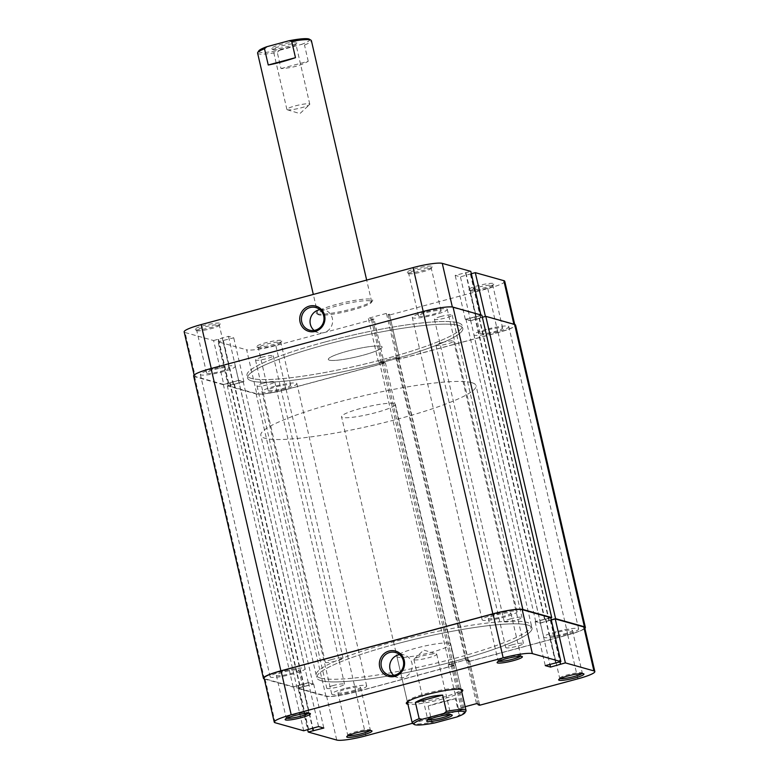 <?xml version="1.0" encoding="UTF-8"?>
<svg xmlns="http://www.w3.org/2000/svg" width="779" height="779" viewBox="0 0 779 779"><rect width="100%" height="100%" fill="white"/><g stroke="black" fill="none" stroke-linecap="round" stroke-linejoin="round"><path stroke-width="0.58" stroke-dasharray="3.9 2.92" d="M333.208 685.53A9.114 1.276 167 0 0 326.81 688.276A9.114 1.276 167 0 0 338.164 686.922A9.114 1.276 167 0 0 344.571 684.176A9.114 1.276 167 0 0 333.208 685.53M263.409 383.2A9.114 1.276 167 0 0 257.012 385.936A9.114 1.276 167 0 0 268.365 384.583A9.114 1.276 167 0 0 274.773 381.846A9.114 1.276 167 0 0 263.409 383.2M512.154 644.846A9.114 1.276 167 0 0 505.746 647.592A9.114 1.276 167 0 0 517.1 646.239A9.114 1.276 167 0 0 523.507 643.493A9.114 1.276 167 0 0 512.154 644.846M442.355 342.517A9.114 1.276 167 0 0 435.948 345.253A9.114 1.276 167 0 0 447.302 343.899A9.114 1.276 167 0 0 453.709 341.163A9.114 1.276 167 0 0 442.355 342.517M510.635 618.838A9.114 1.276 167 0 0 504.227 621.584A9.114 1.276 167 0 0 515.591 620.23A9.114 1.276 167 0 0 521.988 617.484A9.114 1.276 167 0 0 510.635 618.838M440.836 316.508A9.114 1.276 167 0 0 434.429 319.254A9.114 1.276 167 0 0 445.792 317.9A9.114 1.276 167 0 0 452.19 315.154A9.114 1.276 167 0 0 440.836 316.508M331.698 659.521A9.114 1.276 167 0 0 325.291 662.267A9.114 1.276 167 0 0 336.645 660.913A9.114 1.276 167 0 0 343.052 658.167A9.114 1.276 167 0 0 331.698 659.521M261.9 357.191A9.114 1.276 167 0 0 255.493 359.937A9.114 1.276 167 0 0 266.846 358.583A9.114 1.276 167 0 0 273.254 355.837A9.114 1.276 167 0 0 261.9 357.191M212.969 369.022A17.946 2.512 167 0 0 200.359 374.436A17.946 2.512 167 0 0 222.726 371.768A17.946 2.512 167 0 0 235.336 366.354A17.946 2.512 167 0 0 212.969 369.022M282.767 671.352A17.946 2.512 167 0 0 270.157 676.766A17.946 2.512 167 0 0 292.524 674.098A17.946 2.512 167 0 0 305.134 668.694A17.946 2.512 167 0 0 282.767 671.352M274.52 386.316A17.946 2.512 167 0 0 261.919 391.72A17.946 2.512 167 0 0 284.286 389.062A17.946 2.512 167 0 0 296.887 383.648A17.946 2.512 167 0 0 274.52 386.316M344.318 688.646A17.946 2.512 167 0 0 331.718 694.05A17.946 2.512 167 0 0 354.085 691.392A17.946 2.512 167 0 0 366.685 685.978A17.946 2.512 167 0 0 344.318 688.646M486.476 329.332A17.946 2.512 167 0 0 473.866 334.736A17.946 2.512 167 0 0 496.233 332.068A17.946 2.512 167 0 0 508.843 326.664A17.946 2.512 167 0 0 486.476 329.332M556.274 631.662A17.946 2.512 167 0 0 543.664 637.066A17.946 2.512 167 0 0 566.031 634.398A17.946 2.512 167 0 0 578.641 628.994A17.946 2.512 167 0 0 556.274 631.662M424.915 312.038A17.946 2.512 167 0 0 412.315 317.442A17.946 2.512 167 0 0 434.682 314.774A17.946 2.512 167 0 0 447.282 309.37A17.946 2.512 167 0 0 424.915 312.038M494.714 614.368A17.946 2.512 167 0 0 482.113 619.772A17.946 2.512 167 0 0 504.48 617.104A17.946 2.512 167 0 0 517.081 611.7A17.946 2.512 167 0 0 494.714 614.368M324.57 342.108A110.433 15.453 167 0 0 246.992 375.39A110.433 15.453 167 0 0 384.631 358.983A110.433 15.453 167 0 0 462.21 325.7A110.433 15.453 167 0 0 324.57 342.108M394.369 644.447A110.433 15.453 167 0 0 316.79 677.72A110.433 15.453 167 0 0 454.43 661.313A110.433 15.453 167 0 0 532.008 628.03A110.433 15.453 167 0 0 394.369 644.447M264.285 678.957A24.85 3.476 167 0 0 264.383 678.976L293.206 687.078L308.309 682.793L313.031 684.118L297.111 688.178L325.934 696.27A24.85 3.476 167 0 0 355.954 691.918L455.209 665.227L449.288 664.341L465.569 659.969L468.121 660.68L466.699 661.069L468.656 661.614L567.91 634.924A24.85 3.476 167 0 0 584.873 628.39M551.24 619.85L540.49 622.966L535.767 621.632L550.772 617.825M482.357 317.267L470.691 320.636L465.969 319.302L481.889 315.252M193.63 375.984A24.85 3.476 167 0 0 194.584 376.647L223.407 384.748L238.51 380.464L243.233 381.788L227.312 385.848L256.135 393.94A24.85 3.476 167 0 0 286.156 389.588L385.41 362.897L379.49 362.011L395.771 357.639L398.322 358.35L396.901 358.739L398.858 359.285L498.112 332.594A24.85 3.476 167 0 0 515.562 325.106M293.206 687.078L223.407 384.748M299.925 685.267L230.126 382.937M299.516 685.16L229.717 382.82M308.309 682.793L238.51 380.464M313.031 684.118L243.233 381.788M304.248 686.484L234.45 384.154M303.829 686.367L234.031 384.037M297.111 688.178L227.312 385.848M455.209 665.227L385.41 362.897M453.261 664.682L383.463 362.352M451.839 665.062L382.041 362.732M449.288 664.341L379.49 362.011M465.569 659.969L395.771 357.639M468.121 660.68L398.322 358.35M466.699 661.069L396.901 358.739M468.656 661.614L398.858 359.285M548.874 620.483L479.075 318.153M549.283 620.6L479.484 318.27M540.49 622.966L470.691 320.636M535.767 621.632L465.969 319.302M544.55 619.276L474.752 316.936M544.969 619.383L475.171 317.053M407.505 272.718A12.98 1.811 167 0 0 420.748 271.063A12.98 1.811 167 0 0 432.228 266.817A12.98 1.811 167 0 0 431.8 266.184A12.98 1.811 167 0 0 416.784 268.288A12.98 1.811 167 0 0 407.193 272.592A12.98 1.811 167 0 0 407.505 272.718M430.816 267.869A11.597 1.626 -13 0 1 431.254 268.18A11.597 1.626 -13 0 1 431.196 268.424A11.597 1.626 -13 0 1 420.933 272.222A11.597 1.626 -13 0 1 409.102 273.702A11.597 1.626 -13 0 1 408.829 273.595A11.597 1.626 -13 0 1 408.663 273.4A11.597 1.626 -13 0 1 418.187 269.544A11.597 1.626 -13 0 1 430.816 267.869M195.548 329.712A12.98 1.811 167 0 0 208.791 328.056A12.98 1.811 167 0 0 220.272 323.801A12.98 1.811 167 0 0 219.844 323.178A12.98 1.811 167 0 0 204.838 325.281A12.98 1.811 167 0 0 195.237 329.585A12.98 1.811 167 0 0 195.548 329.712M218.86 324.853A11.597 1.626 -13 0 1 219.308 325.164A11.597 1.626 -13 0 1 219.24 325.418A11.597 1.626 -13 0 1 208.986 329.215A11.597 1.626 -13 0 1 197.155 330.695A11.597 1.626 -13 0 1 196.873 330.578A11.597 1.626 -13 0 1 196.707 330.384A11.597 1.626 -13 0 1 206.231 326.537A11.597 1.626 -13 0 1 218.86 324.853M469.055 290.012A12.98 1.811 167 0 0 482.298 288.357A12.98 1.811 167 0 0 493.779 284.111A12.98 1.811 167 0 0 493.36 283.478A12.98 1.811 167 0 0 478.345 285.581A12.98 1.811 167 0 0 468.754 289.885A12.98 1.811 167 0 0 469.055 290.012M492.367 285.163A11.597 1.626 -13 0 1 492.815 285.474A11.597 1.626 -13 0 1 492.756 285.718A11.597 1.626 -13 0 1 482.493 289.515A11.597 1.626 -13 0 1 470.662 290.995A11.597 1.626 -13 0 1 470.38 290.888A11.597 1.626 -13 0 1 470.214 290.684A11.597 1.626 -13 0 1 479.747 286.838A11.597 1.626 -13 0 1 492.367 285.163M257.109 347.006A12.98 1.811 167 0 0 270.352 345.34A12.98 1.811 167 0 0 281.832 341.095A12.98 1.811 167 0 0 281.404 340.472A12.98 1.811 167 0 0 266.389 342.565A12.98 1.811 167 0 0 256.797 346.879A12.98 1.811 167 0 0 257.109 347.006M280.421 342.147A11.597 1.626 -13 0 1 280.859 342.458A11.597 1.626 -13 0 1 280.8 342.711A11.597 1.626 -13 0 1 270.537 346.509A11.597 1.626 -13 0 1 258.706 347.989A11.597 1.626 -13 0 1 258.433 347.872A11.597 1.626 -13 0 1 258.268 347.677A11.597 1.626 -13 0 1 267.791 343.821A11.597 1.626 -13 0 1 280.421 342.147M317.316 313.888A28.989 4.061 167 0 0 346.898 310.188A28.989 4.061 167 0 0 372.547 300.694A28.989 4.061 167 0 0 371.593 299.302A28.989 4.061 167 0 0 338.057 303.985A28.989 4.061 167 0 0 316.615 313.606A28.989 4.061 167 0 0 317.316 313.888M370.609 300.976A27.606 3.866 -13 0 1 371.661 301.716A27.606 3.866 -13 0 1 371.515 302.31A27.606 3.866 -13 0 1 347.093 311.347A27.606 3.866 -13 0 1 318.913 314.882A27.606 3.866 -13 0 1 318.251 314.609A27.606 3.866 -13 0 1 317.861 314.141A27.606 3.866 -13 0 1 340.54 304.969A27.606 3.866 -13 0 1 370.609 300.976M480.497 333.616A11.597 1.626 167 0 0 493.126 331.942A11.597 1.626 167 0 0 502.65 328.086A11.597 1.626 167 0 0 502.212 327.784A11.597 1.626 167 0 0 489.582 329.459A11.597 1.626 167 0 0 480.059 333.305A11.597 1.626 167 0 0 480.497 333.616M268.551 390.61A11.597 1.626 167 0 0 281.18 388.925A11.597 1.626 167 0 0 290.703 385.079A11.597 1.626 167 0 0 290.255 384.768A11.597 1.626 167 0 0 277.626 386.442A11.597 1.626 167 0 0 268.103 390.298A11.597 1.626 167 0 0 268.551 390.61M206.99 373.316A11.597 1.626 167 0 0 219.62 371.641A11.597 1.626 167 0 0 229.143 367.785A11.597 1.626 167 0 0 228.705 367.474A11.597 1.626 167 0 0 216.075 369.149A11.597 1.626 167 0 0 206.552 373.005A11.597 1.626 167 0 0 206.99 373.316M418.946 316.323A11.597 1.626 167 0 0 431.576 314.648A11.597 1.626 167 0 0 441.099 310.802A11.597 1.626 167 0 0 440.651 310.49A11.597 1.626 167 0 0 428.022 312.165A11.597 1.626 167 0 0 418.498 316.011A11.597 1.626 167 0 0 418.946 316.323M314.112 330.423A11.734 11.257 -74.3 0 0 332.331 318.319A11.734 11.257 -74.3 0 0 319.935 309.701M329.371 360.161A27.606 3.866 167 0 0 359.44 356.169A27.606 3.866 167 0 0 382.119 346.996A27.606 3.866 167 0 0 381.067 346.266A27.606 3.866 167 0 0 350.998 350.248A27.606 3.866 167 0 0 328.31 359.421A27.606 3.866 167 0 0 329.371 360.161A27.606 3.866 167 0 0 359.44 356.169A27.606 3.866 167 0 0 382.119 346.996A27.606 3.866 167 0 0 381.067 346.266A27.606 3.866 167 0 0 350.998 350.248A27.606 3.866 167 0 0 328.31 359.421A27.606 3.866 167 0 0 329.371 360.161M457.994 322.749A110.433 15.453 167 0 0 337.716 338.709A110.433 15.453 167 0 0 246.992 375.39A110.433 15.453 167 0 0 251.208 378.351A110.433 15.453 167 0 0 371.486 362.391A110.433 15.453 167 0 0 462.21 325.7A110.433 15.453 167 0 0 457.994 322.749M458.607 325.408A110.433 15.453 167 0 0 338.329 341.368A110.433 15.453 167 0 0 247.605 378.058A110.433 15.453 167 0 0 251.821 381.009A110.433 15.453 167 0 0 372.099 365.049A110.433 15.453 167 0 0 462.823 328.368A110.433 15.453 167 0 0 458.607 325.408A110.433 15.453 167 0 0 338.329 341.368A110.433 15.453 167 0 0 247.605 378.058A110.433 15.453 167 0 0 251.821 381.009A110.433 15.453 167 0 0 372.099 365.049A110.433 15.453 167 0 0 462.823 328.368A110.433 15.453 167 0 0 458.607 325.408M256.788 393.765A24.159 3.379 167 0 0 285.971 389.529L384.193 363.121L374.047 319.176L275.824 345.584A24.159 3.379 -13 0 1 246.641 349.82L256.788 393.765L228.257 385.751L218.11 341.806L246.641 349.82M185.081 332.526L213.612 340.54L223.758 384.485L195.227 376.481L185.081 332.526A24.159 3.379 -13 0 1 184.165 331.883M384.193 363.121L378.467 362.225L396.569 357.357L399.569 358.204L398.273 358.554L399.705 358.953L497.927 332.545A24.159 3.379 167 0 0 514.89 325.262A24.159 3.379 167 0 0 513.974 324.619L485.414 316.449M485.444 316.605L470.574 320.812L465.316 319.332L480.945 315.339L452.414 307.325A24.159 3.379 167 0 0 423.231 311.561L423.211 311.464M211.255 368.457L423.231 311.561M211.275 368.555A24.159 3.379 167 0 0 194.312 375.829A24.159 3.379 167 0 0 195.227 376.481M223.758 384.485L238.627 380.288L243.885 381.759L228.257 385.751M374.047 319.176L368.321 318.27L386.423 313.411L389.422 314.249L388.127 314.599L389.558 314.998L399.705 358.953M213.612 340.54L228.481 336.333L233.739 337.813L218.11 341.806M471.334 273.721L460.428 276.857L455.17 275.386L470.798 271.384M504.743 281.316A24.159 3.379 -13 0 1 487.781 288.59L389.558 314.998M480.906 318.027L470.759 274.081M470.574 320.812L460.428 276.857M480.536 317.92L470.389 273.974M475.657 316.556L465.511 272.601M476.027 316.663L465.881 272.708M465.316 319.332L455.17 275.386M228.296 383.064L218.149 339.108M238.627 380.288L228.481 336.333M228.666 383.171L218.519 339.216M233.544 384.544L223.398 340.589M233.174 384.437L223.028 340.481M243.885 381.759L233.739 337.813M396.569 357.357L386.423 313.411M399.569 358.204L389.422 314.249M378.467 362.225L368.321 318.27M381.476 363.072L371.33 319.117M382.771 362.722L372.615 318.767M398.273 358.554L388.127 314.599M308.455 713.262A11.597 1.626 167 0 0 308.786 712.736A11.597 1.626 167 0 0 308.62 712.542A11.597 1.626 167 0 0 308.338 712.425A11.597 1.626 167 0 0 296.507 713.905A11.597 1.626 167 0 0 286.244 717.702A11.597 1.626 167 0 0 286.185 717.956A11.597 1.626 167 0 0 286.633 718.267A11.597 1.626 167 0 0 286.711 718.287M520.411 656.278A11.597 1.626 167 0 0 520.732 655.752A11.597 1.626 167 0 0 520.567 655.548A11.597 1.626 167 0 0 520.294 655.441A11.597 1.626 167 0 0 508.463 656.921A11.597 1.626 167 0 0 498.2 660.719A11.597 1.626 167 0 0 498.141 660.962A11.597 1.626 167 0 0 498.579 661.274A11.597 1.626 167 0 0 498.657 661.293M370.015 730.556A11.597 1.626 167 0 0 370.337 730.03A11.597 1.626 167 0 0 370.171 729.835A11.597 1.626 167 0 0 369.898 729.719A11.597 1.626 167 0 0 358.067 731.199A11.597 1.626 167 0 0 347.804 734.996A11.597 1.626 167 0 0 347.746 735.249A11.597 1.626 167 0 0 348.184 735.551A11.597 1.626 167 0 0 348.262 735.58M581.971 673.562A11.597 1.626 167 0 0 582.293 673.037A11.597 1.626 167 0 0 582.127 672.842A11.597 1.626 167 0 0 581.845 672.725A11.597 1.626 167 0 0 570.014 674.215A11.597 1.626 167 0 0 559.76 678.003A11.597 1.626 167 0 0 559.692 678.256A11.597 1.626 167 0 0 560.14 678.567A11.597 1.626 167 0 0 560.218 678.587M461.723 691.82A28.989 4.061 -13 0 1 435.461 700.779A28.989 4.061 -13 0 1 407.923 704.245M408.391 702.444A27.606 3.866 167 0 0 438.46 698.461A27.606 3.866 167 0 0 461.139 689.288A27.606 3.866 167 0 0 460.749 688.821A27.606 3.866 167 0 0 460.087 688.548A27.606 3.866 167 0 0 431.907 692.073A27.606 3.866 167 0 0 407.485 701.11A27.606 3.866 167 0 0 407.339 701.704A27.606 3.866 167 0 0 407.378 701.821L341.533 416.687A27.606 3.866 167 0 0 342.594 417.427A27.606 3.866 167 0 0 372.654 413.445A27.606 3.866 167 0 0 395.343 404.272A27.606 3.866 167 0 0 394.281 403.532A27.606 3.866 167 0 0 364.212 407.524A27.606 3.866 167 0 0 341.533 416.687M360.054 687.097A11.597 1.626 -13 0 1 360.502 687.409A11.597 1.626 -13 0 1 350.978 691.265A11.597 1.626 -13 0 1 338.349 692.94A11.597 1.626 -13 0 1 337.901 692.628A11.597 1.626 -13 0 1 347.424 688.772A11.597 1.626 -13 0 1 360.054 687.097M572.01 630.114A11.597 1.626 -13 0 1 572.448 630.415A11.597 1.626 -13 0 1 562.925 634.272A11.597 1.626 -13 0 1 550.295 635.946A11.597 1.626 -13 0 1 549.857 635.635A11.597 1.626 -13 0 1 559.38 631.788A11.597 1.626 -13 0 1 572.01 630.114M510.449 612.82A11.597 1.626 -13 0 1 510.897 613.131A11.597 1.626 -13 0 1 501.374 616.978A11.597 1.626 -13 0 1 488.745 618.653A11.597 1.626 -13 0 1 488.297 618.341A11.597 1.626 -13 0 1 497.82 614.495A11.597 1.626 -13 0 1 510.449 612.82M298.503 669.804A11.597 1.626 -13 0 1 298.941 670.115A11.597 1.626 -13 0 1 289.418 673.971A11.597 1.626 -13 0 1 276.788 675.646A11.597 1.626 -13 0 1 276.35 675.335A11.597 1.626 -13 0 1 285.874 671.479A11.597 1.626 -13 0 1 298.503 669.804M393.755 675.374A11.734 11.257 -74.3 0 0 411.964 663.27A11.734 11.257 -74.3 0 0 399.578 654.652M449.629 643.259A27.606 3.866 -13 0 1 450.69 643.999A27.606 3.866 -13 0 1 428.002 653.172A27.606 3.866 -13 0 1 397.933 657.164A27.606 3.866 -13 0 1 396.881 656.424A27.606 3.866 -13 0 1 419.56 647.252A27.606 3.866 -13 0 1 449.629 643.259M321.006 680.68A110.433 15.453 -13 0 1 316.79 677.72A110.433 15.453 -13 0 1 407.514 641.039A110.433 15.453 -13 0 1 527.792 625.079A110.433 15.453 -13 0 1 532.008 628.03A110.433 15.453 -13 0 1 441.284 664.721A110.433 15.453 -13 0 1 321.006 680.68M320.393 678.012A110.433 15.453 -13 0 1 316.177 675.052A110.433 15.453 -13 0 1 406.901 638.371A110.433 15.453 -13 0 1 527.179 622.411A110.433 15.453 -13 0 1 531.395 625.371A110.433 15.453 -13 0 1 440.671 662.053A110.433 15.453 -13 0 1 320.393 678.012M584.688 627.592A24.159 3.379 -13 0 1 567.725 634.875L469.503 661.283L468.072 660.884L469.367 660.534L466.368 659.696L448.266 664.555L453.991 665.451L355.769 691.859A24.159 3.379 -13 0 1 326.586 696.095L298.055 688.081L307.666 729.709M469.503 661.283L479.65 705.238M298.055 688.081L313.684 684.089L308.426 682.618L293.556 686.825L265.026 678.811A24.159 3.379 -13 0 1 264.11 678.158M550.743 617.669L535.115 621.661L540.373 623.142L551.279 619.996M412.422 723.311L464.138 709.406L453.991 665.451M465.16 706.699L458.412 708.51L464.138 709.406M303.703 730.77L293.556 686.825M451.275 665.402L461.421 709.348M452.57 665.052L462.716 709.007M448.266 664.555L458.412 708.51M466.368 659.696L476.514 703.641M469.367 660.534L479.513 704.489M468.072 660.884L478.043 704.07M545.456 618.886L555.602 662.832M535.115 621.661L545.261 665.617M545.826 618.993L555.972 662.939M550.704 620.357L560.851 664.312M550.334 620.259L559.945 661.877M540.373 623.142L549.886 664.37M303.343 686.874L312.866 728.102M313.684 684.089L323.83 728.044M302.973 686.766L312.535 728.19M298.094 685.393L308.241 729.348M298.464 685.501L308.572 729.261M308.426 682.618L318.572 726.564M434.877 722.883L431.926 722.26A27.606 3.866 -13 0 1 413.308 723.759A27.606 3.866 -13 0 1 412.646 723.487M450.272 714.694A11.734 1.646 167 0 0 450.593 714.168A11.734 1.646 167 0 0 450.428 713.963A11.734 1.646 167 0 0 450.145 713.856A11.734 1.646 167 0 0 438.168 715.356A11.734 1.646 167 0 0 427.788 719.192A11.734 1.646 167 0 0 427.729 719.445A11.734 1.646 167 0 0 428.177 719.757A11.734 1.646 167 0 0 428.236 719.777M271.91 48.853A13.116 1.831 167 0 0 285.289 47.178A13.116 1.831 167 0 0 296.896 42.884A13.116 1.831 167 0 0 296.468 42.251A13.116 1.831 167 0 0 281.297 44.374A13.116 1.831 167 0 0 271.598 48.726A13.116 1.831 167 0 0 271.91 48.853M295.484 43.926A11.734 1.646 -13 0 1 295.932 44.247A11.734 1.646 -13 0 1 295.864 44.5A11.734 1.646 -13 0 1 285.484 48.337A11.734 1.646 -13 0 1 273.507 49.837A11.734 1.646 -13 0 1 273.225 49.72A11.734 1.646 -13 0 1 273.059 49.525A11.734 1.646 -13 0 1 282.699 45.63A11.734 1.646 -13 0 1 295.484 43.926M309.321 103.86A11.734 1.646 -13 0 1 309.769 104.182A11.734 1.646 -13 0 1 309.526 104.629A11.734 1.646 -13 0 1 298.776 108.398A11.734 1.646 -13 0 1 287.344 109.771A11.734 1.646 -13 0 1 287.305 109.761A11.734 1.646 -13 0 1 286.896 109.459A11.734 1.646 -13 0 1 296.536 105.564A11.734 1.646 -13 0 1 309.321 103.86M414.34 659.823A11.734 1.646 167 0 0 427.116 658.128A11.734 1.646 167 0 0 436.756 654.233A11.734 1.646 167 0 0 436.347 653.932A11.734 1.646 167 0 0 436.308 653.922A11.734 1.646 167 0 0 424.876 655.295A11.734 1.646 167 0 0 414.126 659.063A11.734 1.646 167 0 0 413.892 659.511A11.734 1.646 167 0 0 414.34 659.823M471.831 382.684A110.433 15.453 167 0 0 351.553 398.644A110.433 15.453 167 0 0 260.829 435.325A110.433 15.453 167 0 0 265.045 438.275A110.433 15.453 167 0 0 385.323 422.315A110.433 15.453 167 0 0 476.047 385.634A110.433 15.453 167 0 0 471.831 382.684M309.37 39.203A26.233 3.671 -13 0 1 301.531 44.393L304.492 45.016A27.606 3.866 167 0 0 311.396 40.674M257.596 53.099A27.606 3.866 167 0 0 258.647 53.839A27.606 3.866 167 0 0 277.256 52.339L279.603 50.294A26.233 3.671 -13 0 1 258.774 50.888M465.91 711.188A27.606 3.866 -13 0 1 459.152 714.937L456.815 716.982M455.403 698.685L428.168 706.008C438.411 702.58 447.487 700.146 455.403 698.685L459.152 714.937M428.168 706.008L431.926 722.26M281.015 68.591L308.241 61.268C300.976 65.524 291.901 67.968 281.015 68.591L277.256 52.339M308.241 61.268L304.492 45.016M279.603 50.294L301.531 44.393M264.383 678.976L194.584 376.647M325.934 696.27L256.135 393.94M355.954 691.918L286.156 389.588M567.91 634.924L498.112 332.594M285.971 389.529L275.824 345.584M487.781 288.59L497.927 332.545M326.586 696.095L336.732 740.05M567.725 634.875L577.872 678.821M275.172 722.756L265.026 678.811M365.916 735.814L355.769 691.859M257.012 385.936L326.81 688.276M435.948 345.253L505.746 647.592M434.429 319.254L504.227 621.584M255.493 359.937L325.291 662.267M270.157 676.766L200.359 374.436M331.718 694.05L261.919 391.72M543.664 637.066L473.866 334.736M482.113 619.772L412.315 317.442M316.177 675.052L260.829 435.325M531.395 625.371L476.047 385.634M517.081 611.7L447.282 309.37M578.641 628.994L508.843 326.664M366.685 685.978L296.887 383.648M305.134 668.694L235.336 366.354M273.254 355.837L343.052 658.167M452.19 315.154L521.988 617.484M453.709 341.163L523.507 643.493M274.773 381.846L344.571 684.176M431.196 268.424L432.228 266.817M219.24 325.418L220.272 323.801M492.756 285.718L493.779 284.111M280.8 342.711L281.832 341.095M371.515 302.31L372.547 300.694M502.65 328.086L492.815 285.474M290.703 385.079L280.859 342.458M229.143 367.785L219.308 325.164M441.099 310.802L431.254 268.18M318.173 332.575L309.536 330.15M371.661 301.716L366.666 280.089M317.861 314.141L313.314 294.433M514.89 325.262L514.715 324.473M194.312 375.829L194.127 375.04M324.512 309.984L315.885 307.559M418.498 316.011L408.663 273.4M206.552 373.005L196.707 330.384M268.103 390.298L258.268 347.677M480.059 333.305L470.214 290.684M318.251 314.609L316.615 313.606M258.433 347.872L256.797 346.879M470.38 290.888L468.754 289.885M196.873 330.578L195.237 329.585M408.829 273.595L407.193 272.592M308.62 712.542L310.246 713.535M520.567 655.548L522.203 656.551M370.171 729.835L371.807 730.829M582.127 672.842L583.763 673.845M460.749 688.821L462.385 689.814M360.502 687.409L370.337 730.03M572.448 630.415L582.293 673.037M510.897 613.131L520.732 655.752M298.941 670.115L308.786 712.736M404.155 654.935L395.518 652.5M461.139 689.288L450.69 643.999M407.339 701.704L396.881 656.424M397.806 677.526L389.179 675.101M276.35 675.335L286.185 717.956M488.297 618.341L498.141 660.962M549.857 635.635L559.692 678.256M337.901 692.628L347.746 735.249M407.485 701.11L406.453 702.726M559.76 678.003L558.728 679.619M347.804 734.996L346.772 736.613M498.2 660.719L497.168 662.325M286.244 717.702L285.221 719.319M450.428 713.963L452.054 714.966M295.864 44.5L296.896 42.884M309.769 104.182L295.932 44.247M287.305 109.761L299.905 113.617L309.526 104.629M414.126 659.063L423.747 650.076L436.347 653.932M436.756 654.233L450.593 714.168M395.343 404.272L461.168 689.415M413.892 659.511L427.729 719.445M286.896 109.459L273.059 49.525M273.225 49.72L271.598 48.726M427.788 719.192L426.756 720.809"/><path stroke-width="1.17" d="M550.772 617.825L551.688 617.581L522.865 609.48A24.85 3.476 167 0 0 492.844 613.842L280.888 670.826A24.85 3.476 167 0 0 263.438 678.314A24.85 3.476 167 0 0 264.285 678.957M584.873 628.39A24.85 3.476 167 0 0 585.37 627.436A24.85 3.476 167 0 0 584.416 626.774L555.593 618.672L551.24 619.85M551.688 617.581L481.889 315.252L453.066 307.15A24.85 3.476 167 0 0 423.046 311.512L211.09 368.496A24.85 3.476 167 0 0 193.63 375.984L263.438 678.314M585.37 627.436L515.562 325.106A24.85 3.476 167 0 0 514.617 324.444L485.794 316.342L482.357 317.267M555.593 618.672L485.794 316.342M324.609 315.446A13.116 12.581 105.7 0 1 315.252 331.396A13.116 12.581 105.7 0 1 300.061 322.048A13.116 12.581 105.7 0 1 309.409 306.098A13.116 12.581 105.7 0 1 324.609 315.446M301.726 321.805A11.734 11.257 -74.3 0 0 309.536 330.15A11.734 11.257 -74.3 0 0 323.694 315.894A11.734 11.257 -74.3 0 0 315.885 307.559A11.734 11.257 -74.3 0 0 301.726 321.805M319.935 309.701A11.734 11.257 -74.3 0 0 314.112 330.423M485.414 316.449L475.297 272.65L503.828 280.664A24.159 3.379 -13 0 1 504.743 281.316L514.715 324.473M194.127 375.04L184.165 331.883A24.159 3.379 -13 0 1 201.128 324.6L211.255 368.457M423.211 311.464L413.084 267.606L201.128 324.6M413.084 267.606A24.159 3.379 -13 0 1 442.268 263.37L470.798 271.384L480.857 314.959M475.297 272.65L471.334 273.721M309.945 713.408A12.98 1.811 -13 0 1 310.246 713.535A12.98 1.811 -13 0 1 300.655 717.849A12.98 1.811 -13 0 1 285.64 719.942A12.98 1.811 -13 0 1 285.221 719.319A12.98 1.811 -13 0 1 296.702 715.073A12.98 1.811 -13 0 1 309.945 713.408M286.711 718.287A11.597 1.626 167 0 0 297.851 716.923A11.597 1.626 167 0 0 308.455 713.262M521.891 656.424A12.98 1.811 -13 0 1 522.203 656.551A12.98 1.811 -13 0 1 512.611 660.855A12.98 1.811 -13 0 1 497.596 662.958A12.98 1.811 -13 0 1 497.168 662.325A12.98 1.811 -13 0 1 508.648 658.08A12.98 1.811 -13 0 1 521.891 656.424M498.657 661.293A11.597 1.626 167 0 0 509.797 659.94A11.597 1.626 167 0 0 520.411 656.278M371.495 730.702A12.98 1.811 -13 0 1 371.807 730.829A12.98 1.811 -13 0 1 362.216 735.133A12.98 1.811 -13 0 1 347.2 737.236A12.98 1.811 -13 0 1 346.772 736.613A12.98 1.811 -13 0 1 358.252 732.357A12.98 1.811 -13 0 1 371.495 730.702M348.262 735.58A11.597 1.626 167 0 0 359.401 734.217A11.597 1.626 167 0 0 370.015 730.556M583.452 673.718A12.98 1.811 -13 0 1 583.763 673.845A12.98 1.811 -13 0 1 574.162 678.149A12.98 1.811 -13 0 1 559.156 680.242A12.98 1.811 -13 0 1 558.728 679.619A12.98 1.811 -13 0 1 570.209 675.374A12.98 1.811 -13 0 1 583.452 673.718M560.218 678.587A11.597 1.626 167 0 0 571.358 677.233A11.597 1.626 167 0 0 581.971 673.562M379.694 666.999A13.116 12.581 105.7 0 1 389.052 651.04A13.116 12.581 105.7 0 1 404.252 660.397A13.116 12.581 105.7 0 1 394.895 676.347A13.116 12.581 105.7 0 1 379.694 666.999M403.337 660.845A11.734 11.257 -74.3 0 0 395.518 652.5A11.734 11.257 -74.3 0 0 381.359 666.756A11.734 11.257 -74.3 0 0 389.179 675.101A11.734 11.257 -74.3 0 0 403.337 660.845M407.923 704.245A28.989 4.061 -13 0 1 407.407 704.128A28.989 4.061 -13 0 1 406.453 702.726A28.989 4.061 -13 0 1 432.102 693.232A28.989 4.061 -13 0 1 461.684 689.532A28.989 4.061 -13 0 1 462.385 689.814A28.989 4.061 -13 0 1 461.723 691.82M399.578 654.652A11.734 11.257 -74.3 0 0 393.755 675.374M307.666 729.709L308.202 732.036L336.732 740.05A24.159 3.379 167 0 0 365.916 735.814L412.422 723.311M532.359 653.61L560.89 661.624L550.743 617.669L522.212 609.655L532.359 653.61A24.159 3.379 167 0 0 503.176 657.846L493.029 613.891L281.073 670.885L291.219 714.83L503.176 657.846M478.043 704.07L478.218 704.829L479.65 705.238L577.872 678.821A24.159 3.379 167 0 0 594.835 671.547A24.159 3.379 167 0 0 593.919 670.894L583.773 626.949L555.242 618.935L565.388 662.89L593.919 670.894M291.219 714.83A24.159 3.379 167 0 0 274.257 722.114L264.11 678.158A24.159 3.379 -13 0 1 281.073 670.885M493.029 613.891A24.159 3.379 -13 0 1 522.212 609.655M551.279 619.996L555.242 618.935M583.773 626.949A24.159 3.379 -13 0 1 584.688 627.592L594.835 671.547M308.202 732.036L323.83 728.044L318.572 726.564L303.703 730.77L275.172 722.756A24.159 3.379 167 0 1 274.257 722.114M478.218 704.829L479.513 704.489L476.514 703.641L465.16 706.699M560.89 661.624L545.261 665.617L550.519 667.087L565.388 662.89M412.257 723.019A27.606 3.866 -13 0 1 419.16 718.676L422.121 719.29A26.233 3.671 167 0 0 414.282 724.489L412.646 723.487A27.606 3.866 -13 0 1 412.257 723.019L407.368 701.83A27.606 3.866 167 0 0 408.391 702.444M559.945 661.877L560.481 664.205M549.886 664.37L550.519 667.087M312.866 728.102L313.489 730.819M312.535 728.19L313.119 730.712M414.282 724.489A26.233 3.671 167 0 0 414.915 724.743A26.233 3.671 167 0 0 434.877 722.883L456.815 716.982A26.233 3.671 167 0 0 464.878 712.804A26.233 3.671 167 0 0 444.049 713.398L446.396 711.354A27.606 3.866 -13 0 1 465.005 709.854A27.606 3.866 -13 0 1 466.056 710.594A27.606 3.866 -13 0 1 465.91 711.188L464.878 712.804M451.742 714.84A13.116 1.831 -13 0 1 452.054 714.966A13.116 1.831 -13 0 1 442.365 719.319A13.116 1.831 -13 0 1 427.184 721.442A13.116 1.831 -13 0 1 426.756 720.809A13.116 1.831 -13 0 1 438.363 716.514A13.116 1.831 -13 0 1 451.742 714.84M428.236 719.777A11.734 1.646 167 0 0 439.531 718.404A11.734 1.646 167 0 0 450.272 714.694M308.747 38.95A26.233 3.671 -13 0 1 309.37 39.203L311.006 40.206A27.606 3.866 167 0 0 310.344 39.933A27.606 3.866 167 0 0 291.726 41.433L288.775 40.81A26.233 3.671 -13 0 1 308.747 38.95M366.666 280.089L311.396 40.674A27.606 3.866 167 0 0 311.006 40.206M291.726 41.433L295.484 57.675C285.241 61.113 276.165 63.547 268.249 64.998L264.5 48.756A27.606 3.866 167 0 0 257.742 52.505A27.606 3.866 167 0 0 257.596 53.099L313.314 294.433M415.411 702.424L442.647 695.102C431.761 695.725 422.676 698.169 415.411 702.424L419.16 718.676M442.647 695.102L446.396 711.354M422.121 719.29L444.049 713.398M257.742 52.505L258.774 50.888A26.233 3.671 -13 0 1 266.837 46.711L264.5 48.756M288.775 40.81L266.837 46.711M295.484 57.675L268.249 64.998M492.844 613.842L423.046 311.512M522.865 609.48L453.066 307.15M280.888 670.826L211.09 368.496M584.416 626.774L514.617 324.444M513.887 324.239L503.828 280.664M442.268 263.37L452.346 307.004M461.168 689.415L466.056 710.594"/></g></svg>
